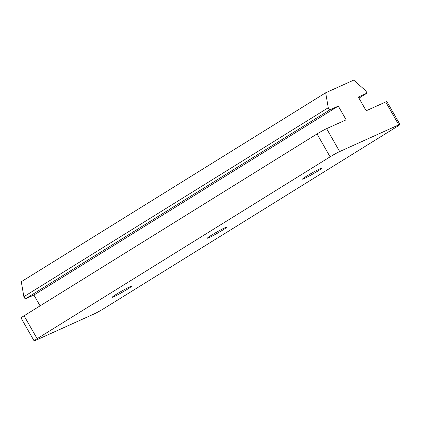 <?xml version="1.0" encoding="UTF-8"?>
<svg xmlns="http://www.w3.org/2000/svg" width="421" height="421" viewBox="0 0 421 421"><rect width="100%" height="100%" fill="white"/><g stroke="black" fill="none" stroke-linecap="round" stroke-linejoin="round"><path stroke-width="0.63" d="M325.665 92.788L21.287 281.733L23.876 296.694L25.181 298.984L329.559 110.039L328.254 107.744L325.665 92.788L353.729 80.116L365.77 90.804L367.08 93.099L358.339 97.041L366.181 110.781L385.71 101.966A7.925 0.468 -29.7 0 1 386.888 101.582L399.95 124.484A7.925 0.468 150.3 0 0 398.776 124.869L339.668 151.555A7.925 0.468 150.3 0 0 330.106 156.838L37.143 338.7A7.925 0.468 150.3 0 0 34.112 340.884A7.925 0.468 150.3 0 0 35.29 340.5L94.399 313.813A7.925 0.468 150.3 0 0 103.961 308.53L396.924 126.668A7.925 0.468 150.3 0 0 399.95 124.484M23.876 296.694L328.254 107.744M25.181 298.984L33.917 295.037L338.295 106.092L329.559 110.039M304.162 178.599A11.093 0.658 150.3 0 0 315.129 172.668A11.093 0.658 150.3 0 0 321.786 168.142A11.093 0.658 150.3 0 0 311.824 173.068A11.093 0.658 150.3 0 0 302.515 179.135A11.093 0.658 150.3 0 0 304.162 178.599M209.042 237.644A11.093 0.658 150.3 0 0 220.009 231.713A11.093 0.658 150.3 0 0 226.666 227.187A11.093 0.658 150.3 0 0 216.704 232.113A11.093 0.658 150.3 0 0 207.395 238.181A11.093 0.658 150.3 0 0 209.042 237.644M34.112 340.884L21.05 317.981A7.925 0.468 -29.7 0 1 24.076 315.797L317.039 133.936A7.925 0.468 -29.7 0 1 326.601 128.652L346.136 119.832L338.295 106.092M358.966 98.135L367.08 93.099M33.917 295.037L40.09 305.857M113.923 296.689A11.093 0.658 150.3 0 0 124.89 290.758A11.093 0.658 150.3 0 0 131.552 286.233A11.093 0.658 150.3 0 0 121.59 291.158A11.093 0.658 150.3 0 0 112.275 297.226A11.093 0.658 150.3 0 0 113.923 296.689M385.71 101.966L398.776 124.869M24.076 315.797L37.143 338.7M326.601 128.652L339.668 151.555M317.039 133.936L330.106 156.838"/></g></svg>
